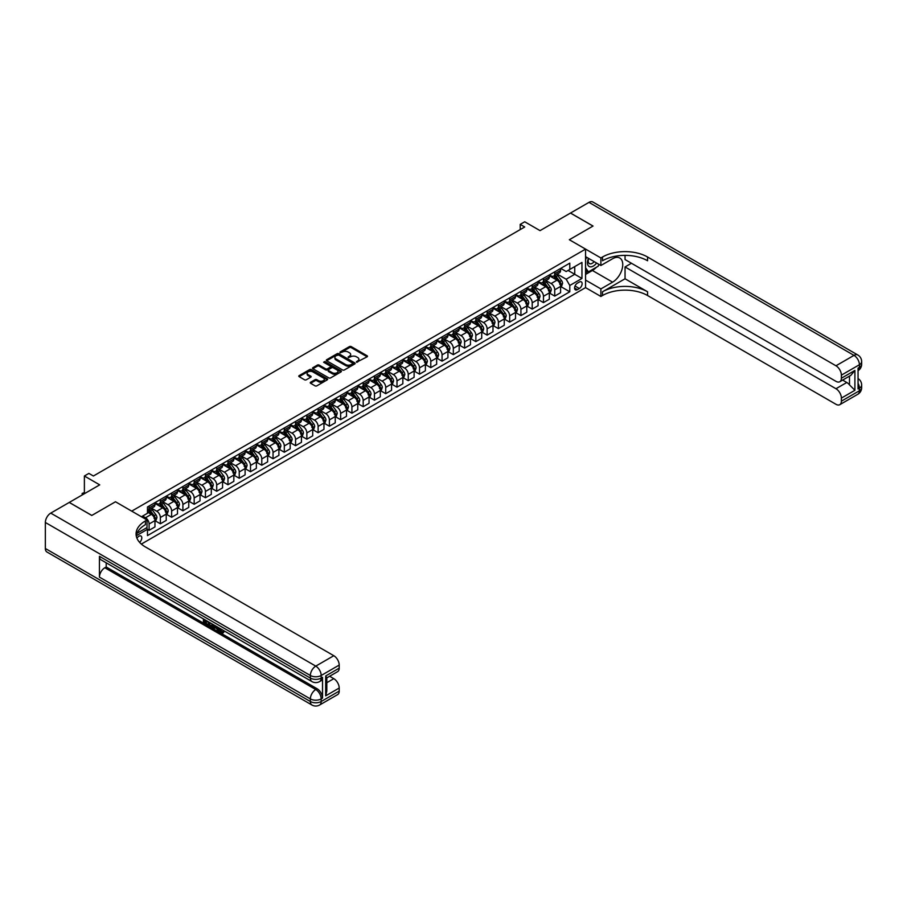 <?xml version="1.0" encoding="UTF-8"?>
<svg xmlns="http://www.w3.org/2000/svg" width="907" height="907" viewBox="0 0 907 907"><rect width="100%" height="100%" fill="white"/><g stroke="black" fill="none" stroke-linecap="round" stroke-linejoin="round"><path stroke-width="1.36" d="M356.496 362.233L367.131 356.802A1.247 0.726 0 0 0 367.131 355.782L351.213 346.587A1.247 0.726 0 0 0 349.444 346.587L340.034 352.018L340.034 352.732L342.495 352.029A4.002 2.313 0 0 1 348.152 352.029L349.478 352.8A4.002 2.313 0 0 1 350.658 354.433A4.002 2.313 0 0 1 349.478 356.066L348.265 357.483L350.726 356.78A4.002 2.313 0 0 1 356.383 356.78L357.709 357.551A4.002 2.313 0 0 1 358.889 359.183A4.002 2.313 0 0 1 357.709 360.816L356.496 362.233L356.496 361.519M139.621 542.375A4.082 2.358 120 0 0 141.696 538.826A4.082 2.358 120 0 0 140.959 536.014A4.082 2.358 120 0 0 138.918 536.218A4.082 2.358 120 0 0 136.957 538.236M310.602 382.244A1.247 0.726 0 0 0 310.602 383.264L315.069 385.849A1.247 0.726 0 0 0 316.838 385.849L327.28 379.818A1.247 0.726 0 0 0 327.28 378.797L311.35 369.603A1.247 0.726 0 0 0 309.582 369.603L299.14 375.634A1.247 0.726 0 0 0 299.14 376.654L304.537 379.772A1.247 0.726 0 0 0 306.305 379.772L310.772 377.187A1.247 0.726 0 0 0 310.772 376.167L308.097 374.625A3.345 1.927 0 0 1 307.122 373.253A3.345 1.927 0 0 1 309.185 371.473A3.345 1.927 0 0 1 312.836 371.893L323.311 377.936A3.345 1.927 0 0 1 324.298 379.307A3.345 1.927 0 0 1 322.234 381.087A3.345 1.927 0 0 1 318.584 380.679L316.838 379.67A1.247 0.726 0 0 0 315.069 379.67L310.602 382.244L310.602 383.264L315.069 380.702L315.069 379.67M625.048 255.377L625.048 259.561L835.971 381.348A7.653 4.422 -120 0 0 839.803 381.722L850.857 375.339L854.904 370.419L854.904 390.293L841.379 398.105L841.379 401.166L859.405 390.758L859.405 388.162L858.056 388.944L858.056 368.129L859.405 367.346L859.405 364.739L841.379 375.147A7.653 4.422 -120 0 0 835.971 365.782L853.997 355.374L588.983 202.374L570.514 213.043L593.042 226.047L569.335 239.731L592.997 226.07L570.469 213.066L540.039 230.627L524.722 221.784L520.21 224.38L524.722 226.988L93.398 476.005L88.886 473.409L84.385 476.005L84.385 493.703M45.35 548.508L310.364 701.508A7.653 4.422 120 0 0 311.951 705.011L46.937 552A7.653 4.422 -60 0 1 45.35 548.508L45.35 522.477A7.653 4.422 -60 0 1 50.758 513.113L69.238 502.444L91.777 515.459L115.484 501.764L91.822 515.425L69.283 502.421L99.702 484.86L84.385 476.005M136.968 533.339L147.025 527.534L147.025 519.983L115.484 501.764L131.708 511.14L585.559 249.108L585.559 287.621L600.888 296.464L602.509 295.523A31.87 18.401 180 0 1 647.575 295.523L835.971 404.295A7.653 4.422 -120 0 0 839.803 404.669A7.653 4.422 -120 0 0 841.379 401.166M602.509 257.01A31.87 18.401 180 0 1 647.575 257.01L647.575 260.762A31.87 18.401 180 0 0 602.509 260.762L602.509 257.01L600.888 257.951L569.335 239.731L585.559 249.108M342.585 369.954A1.247 0.726 0 0 0 344.354 369.954L354.796 363.934A1.247 0.726 0 0 0 354.796 362.913L338.867 353.719A1.247 0.726 0 0 0 337.098 353.719L326.656 359.739A1.247 0.726 0 0 0 326.656 360.759L342.585 369.954M323.958 362.426L341.021 371.881L330.59 377.902A1.247 0.726 0 0 1 328.822 377.902L312.892 368.707L317.371 366.145L317.371 365.102L312.892 367.686A1.247 0.726 0 0 0 312.892 368.707L312.892 367.686M317.371 366.145A1.247 0.726 0 0 1 319.139 366.145L319.139 365.102A1.247 0.726 0 0 0 317.371 365.102M319.139 365.102L325.59 368.832A1.247 0.726 0 0 0 327.359 368.832L330.329 367.12A1.247 0.726 0 0 0 330.329 366.099L323.606 362.222L324.842 361.508L341.032 370.85A1.247 0.726 0 0 1 341.032 371.87L341.032 370.85M579.346 282.043L577.362 283.188A3.957 2.279 120 0 0 574.777 286.68A3.957 2.279 120 0 0 575.389 289.843A3.957 2.279 120 0 0 577.362 289.65L579.346 288.505A3.957 2.279 120 0 0 581.92 285.013A3.957 2.279 120 0 0 581.319 281.85A3.957 2.279 120 0 0 579.346 282.043M141.356 544.075L585.559 287.621M560.73 268.381L566.183 271.533L569.789 269.447L569.789 263.155L147.478 506.968L147.478 513.271L141.435 516.752M569.789 269.447L581.954 262.429L581.954 278.46L569.789 285.478L566.183 279.231L557.215 274.061M560.73 286.544L569.789 291.782L569.789 285.478M569.789 291.782L147.478 535.595L147.478 529.303L136.243 535.788A31.87 18.401 0 0 1 145.403 524.665L145.403 520.924A31.87 18.401 0 0 0 136.073 533.928A31.87 18.401 0 0 0 145.403 546.944L333.799 655.704A7.653 4.422 60 0 1 339.207 665.08L321.18 675.488L321.18 678.085L322.529 677.302A7.653 4.422 60 0 1 320.953 680.806L319.593 681.588A7.653 4.422 -120 0 0 321.18 678.085A7.653 4.41 0 0 1 310.364 678.085L310.364 675.488L45.35 522.477M520.21 224.38L520.21 229.584M568.077 270.445L574.743 274.288L574.743 266.59L581.954 262.429M566.183 279.231L574.743 274.288L581.954 278.46M147.478 529.348L149.099 530.289L149.099 523.997A5.102 2.948 -120 0 0 145.494 517.75L142.614 516.083M149.099 530.289L154.961 526.91L154.961 520.607A5.102 2.948 -120 0 0 151.356 514.36L147.478 512.126M155.097 520.743L160.369 523.781L160.369 517.489A5.102 2.948 -120 0 0 156.764 511.242L151.582 508.249M160.369 523.781L166.23 520.403L166.23 514.099A5.102 2.948 -120 0 0 162.625 507.863L154.961 503.43M166.366 514.235L171.638 517.273L171.638 510.981A5.102 2.948 -120 0 0 168.033 504.734L162.852 501.741M171.638 517.273L177.5 513.895L177.5 507.603A5.102 2.948 -120 0 0 173.895 501.356L166.23 496.934M177.636 507.727L182.908 510.777L182.908 504.473A5.102 2.948 -120 0 0 179.303 498.226L174.121 495.245M182.908 510.777L188.758 507.387L188.758 501.095A5.102 2.948 -120 0 0 185.153 494.848L177.5 490.426M188.894 501.22L194.177 504.269L194.177 497.966A5.102 2.948 -120 0 0 190.572 491.73L185.391 488.737M194.177 504.269L200.028 500.879L200.028 494.587A5.102 2.948 -120 0 0 196.422 488.34L188.758 483.919M200.164 494.723L205.435 497.762L205.435 491.469A5.102 2.948 -120 0 0 201.83 485.222L196.66 482.229M205.435 497.762L211.297 494.383L211.297 488.079A5.102 2.948 -120 0 0 207.692 481.832L200.028 477.411M211.433 488.215L216.705 491.254L216.705 484.962A5.102 2.948 -120 0 0 213.1 478.715L207.93 475.722M216.705 491.254L222.566 487.875L222.566 481.572A5.102 2.948 -120 0 0 218.961 475.336L211.297 470.903M222.703 481.708L227.974 484.746L227.974 478.454A5.102 2.948 -120 0 0 224.369 472.207L219.188 469.225M227.974 484.746L233.836 481.368L233.836 475.075A5.102 2.948 -120 0 0 230.231 468.828L222.566 464.407M233.972 475.2L239.244 478.25L239.244 471.946A5.102 2.948 -120 0 0 235.639 465.699L230.457 462.717M239.244 478.25L245.105 474.86L245.105 468.568A5.102 2.948 -120 0 0 241.5 462.321L233.836 457.899M245.241 468.692L250.513 471.742L250.513 465.438A5.102 2.948 -120 0 0 246.908 459.203L241.727 456.21M250.513 471.742L256.364 468.363L256.364 462.06A5.102 2.948 -120 0 0 252.758 455.813L245.105 451.391M256.5 462.196L261.783 465.234L261.783 458.942A5.102 2.948 -120 0 0 258.178 452.695L252.996 449.702M261.783 465.234L267.633 461.856L267.633 455.552A5.102 2.948 -120 0 0 264.028 449.305L256.364 444.883M267.769 455.688L273.041 458.727L273.041 452.434A5.102 2.948 -120 0 0 269.436 446.187L264.266 443.194M273.041 458.727L278.903 455.348L278.903 449.056A5.102 2.948 -120 0 0 275.297 442.809L267.633 438.387M279.039 449.18L284.31 452.23L284.31 445.927A5.102 2.948 -120 0 0 280.705 439.68L275.535 436.698M284.31 452.23L290.172 448.84L290.172 442.548A5.102 2.948 -120 0 0 286.567 436.301L278.903 431.879M290.308 442.673L295.58 445.722L295.58 439.419A5.102 2.948 -120 0 0 291.975 433.183L286.793 430.19M295.58 445.722L301.441 442.333L301.441 436.04A5.102 2.948 -120 0 0 297.836 429.793L290.172 425.372M301.577 436.165L306.849 439.215L306.849 432.922A5.102 2.948 -120 0 0 303.244 426.675L298.063 423.682M306.849 439.215L312.711 435.836L312.711 429.533A5.102 2.948 -120 0 0 309.106 423.286L301.441 418.864M312.847 429.669L318.119 432.707L318.119 426.415A5.102 2.948 -120 0 0 314.514 420.168L309.332 417.175M318.119 432.707L323.969 429.328L323.969 423.025A5.102 2.948 -120 0 0 320.364 416.789L312.711 412.356M324.105 423.161L329.388 426.199L329.388 419.907A5.102 2.948 -120 0 0 325.783 413.66L320.602 410.678M329.388 426.199L335.239 422.821L335.239 416.528A5.102 2.948 -120 0 0 331.633 410.281L323.969 405.86M335.375 416.653L340.647 419.703L340.647 413.399A5.102 2.948 -120 0 0 337.041 407.152L331.871 404.171M340.647 419.703L346.508 416.313L346.508 410.021A5.102 2.948 -120 0 0 342.903 403.774L335.239 399.352M346.644 410.145L351.916 413.195L351.916 406.892A5.102 2.948 -120 0 0 348.311 400.656L343.141 397.663M351.916 413.195L357.777 409.805L357.777 403.513A5.102 2.948 -120 0 0 354.172 397.266L346.508 392.844M357.914 403.649L363.185 406.687L363.185 400.395A5.102 2.948 -120 0 0 359.58 394.148L354.399 391.155M363.185 406.687L369.047 403.309L369.047 397.005A5.102 2.948 -120 0 0 365.442 390.758L357.777 386.337M369.183 397.141L374.455 400.18L374.455 393.887A5.102 2.948 -120 0 0 370.85 387.64L365.668 384.647M374.455 400.18L380.316 396.801L380.316 390.498A5.102 2.948 -120 0 0 376.711 384.262L369.047 379.829M380.452 390.634L385.724 393.683L385.724 387.38A5.102 2.948 -120 0 0 382.119 381.133L376.938 378.151M385.724 393.683L391.575 390.293L391.575 384.001A5.102 2.948 -120 0 0 387.969 377.754L380.316 373.333M391.711 384.126L396.994 387.176L396.994 380.872A5.102 2.948 -120 0 0 393.377 374.625L388.207 371.643M396.994 387.176L402.844 383.786L402.844 377.493A5.102 2.948 -120 0 0 399.239 371.246L391.575 366.825M402.98 377.618L408.252 380.668L408.252 374.376A5.102 2.948 -120 0 0 404.647 368.129L399.477 365.136M408.252 380.668L414.114 377.289L414.114 370.986A5.102 2.948 -120 0 0 410.508 364.739L402.844 360.317M414.25 371.122L419.522 374.16L419.522 367.868A5.102 2.948 -120 0 0 415.916 361.621L410.746 358.628M419.522 374.16L425.383 370.782L425.383 364.478A5.102 2.948 -120 0 0 421.778 358.242L414.114 353.809M425.519 364.614L430.791 367.652L430.791 361.36A5.102 2.948 -120 0 0 427.186 355.113L422.004 352.12M430.791 367.652L436.652 364.274L436.652 357.982A5.102 2.948 -120 0 0 433.047 351.735L425.383 347.313M436.789 358.106L442.06 361.156L442.06 354.852A5.102 2.948 -120 0 0 438.455 348.605L433.274 345.624M442.06 361.156L447.922 357.766L447.922 351.474A5.102 2.948 -120 0 0 444.317 345.227L436.652 340.805M448.058 351.599L453.33 354.648L453.33 348.345A5.102 2.948 -120 0 0 449.725 342.109L444.543 339.116M453.33 354.648L459.18 351.258L459.18 344.966A5.102 2.948 -120 0 0 455.575 338.719L447.922 334.298M459.316 345.091L464.599 348.141L464.599 341.848A5.102 2.948 -120 0 0 460.983 335.601L455.813 332.608M464.599 348.141L470.45 344.762L470.45 338.458A5.102 2.948 -120 0 0 466.844 332.211L459.18 327.79M470.586 338.594L475.858 341.633L475.858 335.341A5.102 2.948 -120 0 0 472.252 329.094L467.082 326.101M475.858 341.633L481.719 338.254L481.719 331.951A5.102 2.948 -120 0 0 478.114 325.715L470.45 321.282M481.855 332.087L487.127 335.125L487.127 328.833A5.102 2.948 -120 0 0 483.522 322.586L478.352 319.604M487.127 335.125L492.989 331.747L492.989 325.454A5.102 2.948 -120 0 0 489.383 319.207L481.719 314.786M493.125 325.579L498.397 328.629L498.397 322.325A5.102 2.948 -120 0 0 494.791 316.078L489.61 313.096M498.397 328.629L504.258 325.239L504.258 318.947A5.102 2.948 -120 0 0 500.653 312.7L492.989 308.278M504.394 319.071L509.666 322.121L509.666 315.817A5.102 2.948 -120 0 0 506.061 309.582L500.879 306.589M509.666 322.121L515.527 318.742L515.527 312.439A5.102 2.948 -120 0 0 511.922 306.192L504.258 301.77M515.664 312.575L520.935 315.613L520.935 309.321A5.102 2.948 -120 0 0 517.33 303.074L512.149 300.081M520.935 315.613L526.786 312.235L526.786 305.931A5.102 2.948 -120 0 0 523.18 299.684L515.527 295.263M526.922 306.067L532.205 309.106L532.205 302.813A5.102 2.948 -120 0 0 528.588 296.566L523.418 293.573M532.205 309.106L538.055 305.727L538.055 299.435A5.102 2.948 -120 0 0 534.45 293.188L526.786 288.766M538.191 299.559L543.463 302.609L543.463 296.306A5.102 2.948 -120 0 0 539.858 290.059L534.688 287.077M543.463 302.609L549.325 299.219L549.325 292.927A5.102 2.948 -120 0 0 545.719 286.68L538.055 282.258M549.461 293.052L554.733 296.101L554.733 289.798A5.102 2.948 -120 0 0 551.127 283.551L545.957 280.569M554.733 296.101L560.594 292.712L560.594 286.419A5.102 2.948 -120 0 0 556.989 280.172L549.325 275.751M549.461 274.889L551.127 275.853A5.102 2.948 -120 0 0 553.678 276.102A5.102 2.948 -120 0 0 554.733 273.767L554.733 271.851M538.191 281.397L539.858 282.36A5.102 2.948 -120 0 0 542.409 282.61A5.102 2.948 -120 0 0 543.463 280.274L543.463 278.347M526.922 287.904L528.588 288.868A5.102 2.948 -120 0 0 531.139 289.118A5.102 2.948 -120 0 0 532.205 286.782L532.205 284.855M515.664 294.412L517.33 295.365A5.102 2.948 -120 0 0 519.881 295.625A5.102 2.948 -120 0 0 520.935 293.29L520.935 291.362M504.394 300.909L506.061 301.872A5.102 2.948 -120 0 0 508.612 302.133A5.102 2.948 -120 0 0 509.666 299.798L509.666 297.87M493.125 307.416L494.791 308.38A5.102 2.948 -120 0 0 497.342 308.629A5.102 2.948 -120 0 0 498.397 306.294L498.397 304.378M481.855 313.924L483.522 314.888A5.102 2.948 -120 0 0 486.073 315.137A5.102 2.948 -120 0 0 487.127 312.802L487.127 310.874M470.586 320.432L472.252 321.395A5.102 2.948 -120 0 0 474.803 321.645A5.102 2.948 -120 0 0 475.858 319.309L475.858 317.382M459.316 326.928L460.983 327.892A5.102 2.948 -120 0 0 463.534 328.153A5.102 2.948 -120 0 0 464.599 325.817L464.599 323.89M448.058 333.436L449.725 334.4A5.102 2.948 -120 0 0 452.276 334.649A5.102 2.948 -120 0 0 453.33 332.325L453.33 330.397M436.789 339.944L438.455 340.907A5.102 2.948 -120 0 0 441.006 341.157A5.102 2.948 -120 0 0 442.06 338.821L442.06 336.894M425.519 346.451L427.186 347.415A5.102 2.948 -120 0 0 429.737 347.664A5.102 2.948 -120 0 0 430.791 345.329L430.791 343.402M414.25 352.959L415.916 353.923A5.102 2.948 -120 0 0 418.467 354.172A5.102 2.948 -120 0 0 419.522 351.837L419.522 349.909M402.98 359.455L404.647 360.419A5.102 2.948 -120 0 0 407.198 360.68A5.102 2.948 -120 0 0 408.252 358.344L408.252 356.417M391.711 365.963L393.377 366.927A5.102 2.948 -120 0 0 395.928 367.176A5.102 2.948 -120 0 0 396.994 364.841L396.994 362.925M380.452 372.471L382.119 373.435A5.102 2.948 -120 0 0 384.67 373.684A5.102 2.948 -120 0 0 385.724 371.348L385.724 369.421M369.183 378.979L370.85 379.942A5.102 2.948 -120 0 0 373.401 380.192A5.102 2.948 -120 0 0 374.455 377.856L374.455 375.929M357.914 385.486L359.58 386.439A5.102 2.948 -120 0 0 362.131 386.699A5.102 2.948 -120 0 0 363.185 384.364L363.185 382.437M346.644 391.983L348.311 392.946A5.102 2.948 -120 0 0 350.862 393.196A5.102 2.948 -120 0 0 351.916 390.872L351.916 388.944M335.375 398.49L337.041 399.454A5.102 2.948 -120 0 0 339.592 399.704A5.102 2.948 -120 0 0 340.647 397.368L340.647 395.452M324.105 404.998L325.783 405.962A5.102 2.948 -120 0 0 328.323 406.211A5.102 2.948 -120 0 0 329.388 403.876L329.388 401.948M312.847 411.506L314.514 412.47A5.102 2.948 -120 0 0 317.065 412.719A5.102 2.948 -120 0 0 318.119 410.383L318.119 408.456M301.577 418.002L303.244 418.966A5.102 2.948 -120 0 0 305.795 419.227A5.102 2.948 -120 0 0 306.849 416.891L306.849 414.964M290.308 424.51L291.975 425.474A5.102 2.948 -120 0 0 294.526 425.723A5.102 2.948 -120 0 0 295.58 423.399L295.58 421.472M279.039 431.018L280.705 431.981A5.102 2.948 -120 0 0 283.256 432.231A5.102 2.948 -120 0 0 284.31 429.895L284.31 427.968M267.769 437.525L269.436 438.489A5.102 2.948 -120 0 0 271.987 438.739A5.102 2.948 -120 0 0 273.041 436.403L273.041 434.476M256.5 444.033L258.178 444.986A5.102 2.948 -120 0 0 260.717 445.246A5.102 2.948 -120 0 0 261.783 442.911L261.783 440.983M245.241 450.53L246.908 451.493A5.102 2.948 -120 0 0 249.459 451.754A5.102 2.948 -120 0 0 250.513 449.418L250.513 447.491M233.972 457.037L235.639 458.001A5.102 2.948 -120 0 0 238.19 458.25A5.102 2.948 -120 0 0 239.244 455.915L239.244 453.999M222.703 463.545L224.369 464.509A5.102 2.948 -120 0 0 226.92 464.758A5.102 2.948 -120 0 0 227.974 462.423L227.974 460.495M211.433 470.053L213.1 471.016A5.102 2.948 -120 0 0 215.651 471.266A5.102 2.948 -120 0 0 216.705 468.93L216.705 467.003M200.164 476.549L201.83 477.513A5.102 2.948 -120 0 0 204.381 477.774A5.102 2.948 -120 0 0 205.435 475.438L205.435 473.511M188.894 483.057L190.572 484.021A5.102 2.948 -120 0 0 193.112 484.27A5.102 2.948 -120 0 0 194.177 481.946L194.177 480.018M177.636 489.565L179.303 490.528A5.102 2.948 -120 0 0 181.854 490.778A5.102 2.948 -120 0 0 182.908 488.442L182.908 486.526M166.366 496.072L168.033 497.036A5.102 2.948 -120 0 0 170.584 497.285A5.102 2.948 -120 0 0 171.638 494.95L171.638 493.023M155.097 502.58L156.764 503.544A5.102 2.948 -120 0 0 159.315 503.793A5.102 2.948 -120 0 0 160.369 501.458L160.369 499.53M553.678 276.102L559.54 272.724A5.102 2.948 -120 0 0 560.594 270.388L560.594 268.461M542.409 282.61L548.27 279.231A5.102 2.948 -120 0 0 549.325 276.896L549.325 274.968M531.139 289.118L537.001 285.739A5.102 2.948 -120 0 0 538.055 283.403L538.055 281.476M519.881 295.625L525.731 292.235A5.102 2.948 -120 0 0 526.786 289.9L526.786 287.984M508.612 302.133L514.462 298.743A5.102 2.948 -120 0 0 515.527 296.408L515.527 294.48M497.342 308.629L503.204 305.251A5.102 2.948 -120 0 0 504.258 302.915L504.258 300.988M486.073 315.137L491.934 311.759A5.102 2.948 -120 0 0 492.989 309.423L492.989 307.496M474.803 321.645L480.665 318.255A5.102 2.948 -120 0 0 481.719 315.931L481.719 314.003M463.534 328.153L469.395 324.763A5.102 2.948 -120 0 0 470.45 322.427L470.45 320.511M452.276 334.649L458.126 331.27A5.102 2.948 -120 0 0 459.18 328.935L459.18 327.008M441.006 341.157L446.856 337.778A5.102 2.948 -120 0 0 447.922 335.443L447.922 333.515M429.737 347.664L435.598 344.286A5.102 2.948 -120 0 0 436.652 341.95L436.652 340.023M418.467 354.172L424.329 350.782A5.102 2.948 -120 0 0 425.383 348.458L425.383 346.531M407.198 360.68L413.059 357.29A5.102 2.948 -120 0 0 414.114 354.954L414.114 353.027M395.928 367.176L401.79 363.798A5.102 2.948 -120 0 0 402.844 361.462L402.844 359.535M384.67 373.684L390.52 370.305A5.102 2.948 -120 0 0 391.575 367.97L391.575 366.043M373.401 380.192L379.262 376.813A5.102 2.948 -120 0 0 380.316 374.478L380.316 372.55M362.131 386.699L367.993 383.31A5.102 2.948 -120 0 0 369.047 380.974L369.047 379.058M350.862 393.196L356.723 389.817A5.102 2.948 -120 0 0 357.777 387.482L357.777 385.554M339.592 399.704L345.454 396.325A5.102 2.948 -120 0 0 346.508 393.989L346.508 392.062M328.323 406.211L334.184 402.833A5.102 2.948 -120 0 0 335.239 400.497L335.239 398.57M317.065 412.719L322.915 409.329A5.102 2.948 -120 0 0 323.969 407.005L323.969 405.078M305.795 419.227L311.657 415.837A5.102 2.948 -120 0 0 312.711 413.501L312.711 411.585M294.526 425.723L300.387 422.345A5.102 2.948 -120 0 0 301.441 420.009L301.441 418.082M283.256 432.231L289.118 428.852A5.102 2.948 -120 0 0 290.172 426.517L290.172 424.589M271.987 438.739L277.848 435.36A5.102 2.948 -120 0 0 278.903 433.024L278.903 431.097M260.717 445.246L266.579 441.856A5.102 2.948 -120 0 0 267.633 439.532L267.633 437.605M249.459 451.754L255.309 448.364A5.102 2.948 -120 0 0 256.364 446.029L256.364 444.101M238.19 458.25L244.051 454.872A5.102 2.948 -120 0 0 245.105 452.536L245.105 450.609M226.92 464.758L232.782 461.38A5.102 2.948 -120 0 0 233.836 459.044L233.836 457.117M215.651 471.266L221.512 467.887A5.102 2.948 -120 0 0 222.566 465.552L222.566 463.624M204.381 477.774L210.243 474.384A5.102 2.948 -120 0 0 211.297 472.048L211.297 470.132M193.112 484.27L198.973 480.891A5.102 2.948 -120 0 0 200.028 478.556L200.028 476.628M181.854 490.778L187.704 487.399A5.102 2.948 -120 0 0 188.758 485.064L188.758 483.136M170.584 497.285L176.446 493.907A5.102 2.948 -120 0 0 177.5 491.571L177.5 489.644M159.315 503.793L165.176 500.403A5.102 2.948 -120 0 0 166.23 498.079L166.23 496.152M147.478 510.505A5.102 2.948 -120 0 0 148.045 510.301L153.907 506.911A5.102 2.948 -120 0 0 154.961 504.575L154.961 502.648M148.045 510.301A5.102 2.948 -120 0 0 149.099 507.965L149.099 506.038M146.605 527.772L147.478 529.303M356.848 362.358L357.709 361.859A4.002 2.313 0 0 0 358.889 360.226L358.889 359.183M350.658 354.433L350.658 355.476A4.002 2.313 0 0 1 349.478 357.109L348.617 357.607M367.131 355.782L367.131 356.802L351.213 347.63A1.247 0.726 0 0 0 349.444 347.63L340.386 352.857M354.773 363.945L338.867 354.75A1.247 0.726 0 0 0 337.098 354.75L326.667 360.771M352.585 363.775L352.585 363.061L338.606 354.988L336.078 355.737A4.002 2.313 0 0 0 334.91 357.369A4.002 2.313 0 0 0 336.078 359.002L345.635 364.523A4.002 2.313 0 0 0 351.292 364.523L352.585 363.775L352.585 364.818L352.585 364.104M334.91 357.369L334.91 358.412A4.002 2.313 0 0 0 336.078 360.045L336.078 359.002M352.585 364.818L351.292 365.555A4.002 2.313 0 0 1 345.635 365.555L336.078 360.045M319.139 366.145L325.59 369.875A1.247 0.726 0 0 0 327.359 369.875L330.329 368.163A1.247 0.726 0 0 0 330.692 367.652L330.692 366.609M332.302 372.709A3.345 1.927 0 0 0 335.941 373.128A3.345 1.927 0 0 0 338.016 371.337A3.345 1.927 0 0 0 337.03 369.977L333.334 367.834A1.247 0.726 0 0 0 331.565 367.834L328.606 369.546A1.247 0.726 0 0 0 328.606 370.578L332.302 372.709L332.302 373.741A3.345 1.927 0 0 0 335.941 374.16A3.345 1.927 0 0 0 338.016 372.38L338.016 371.337M328.232 370.056L328.232 371.099A1.247 0.726 0 0 0 328.606 371.609L328.606 370.578M332.302 373.741L328.606 371.609M324.298 379.307L324.298 380.35A3.345 1.927 0 0 1 322.234 382.13A3.345 1.927 0 0 1 318.584 381.711L316.838 380.702A1.247 0.726 0 0 0 315.069 380.702M307.122 373.253L307.122 374.296A3.345 1.927 0 0 0 308.097 375.657L308.097 374.625M310.772 376.167L310.772 377.187L308.097 375.657M327.28 378.797L327.28 379.818L311.35 370.646A1.247 0.726 0 0 0 309.582 370.646L299.151 376.666M560.594 286.623L561.671 286L562.578 283.403A3.379 1.95 -120 0 0 561.501 280.524L557.816 275.603A9.75 5.635 -120 0 0 556.751 274.333M553.089 277.927A9.75 5.635 -120 0 0 551.093 275.83M559.676 284.163L560.753 283.54A3.379 1.95 -120 0 0 559.789 281.51L556.104 276.601A9.75 5.635 -120 0 0 555.039 275.32M554.132 275.841A8.095 4.671 60 0 1 555.458 277.361L558.576 281.521M553.962 275.943A9.75 5.635 60 0 1 555.016 277.225L557.465 280.49M549.325 293.131L550.413 292.507L551.309 289.9A3.379 1.95 -120 0 0 550.232 287.031L546.547 282.111A9.75 5.635 -120 0 0 545.481 280.841M541.819 284.424A9.75 5.635 -120 0 0 539.824 282.338M548.406 290.671L549.483 290.047A3.379 1.95 -120 0 0 548.52 288.018L544.835 283.097A9.75 5.635 -120 0 0 543.769 281.828M542.862 282.349A8.095 4.671 60 0 1 544.189 283.857L547.306 288.018M542.692 282.451A9.75 5.635 60 0 1 543.758 283.721L546.207 286.997M538.055 299.639L539.143 299.015L540.039 296.408A3.379 1.95 -120 0 0 538.962 293.539L535.277 288.619A9.75 5.635 -120 0 0 534.212 287.338M530.55 290.932A9.75 5.635 -120 0 0 528.554 288.845M537.137 297.179L538.214 296.555A3.379 1.95 -120 0 0 537.25 294.526L533.565 289.605A9.75 5.635 -120 0 0 532.5 288.335M531.593 288.857A8.095 4.671 60 0 1 532.919 290.365L536.037 294.526M531.423 288.959A9.75 5.635 60 0 1 532.488 290.229L534.937 293.494M526.786 306.147L527.874 305.523L528.77 302.915A3.379 1.95 -120 0 0 527.693 300.036L524.008 295.126A9.75 5.635 -120 0 0 522.954 293.845M519.28 297.439A9.75 5.635 -120 0 0 517.285 295.353M525.867 303.686L526.944 303.063A3.379 1.95 -120 0 0 525.981 301.033L522.296 296.113A9.75 5.635 -120 0 0 521.23 294.832M520.323 295.365A8.095 4.671 60 0 1 521.661 296.872L524.779 301.033M520.153 295.467A9.75 5.635 60 0 1 521.219 296.736L523.668 300.002M515.527 312.643L516.605 312.019L517.512 309.423A3.379 1.95 -120 0 0 516.423 306.543L512.75 301.623A9.75 5.635 -120 0 0 511.684 300.353M508.022 303.947A9.75 5.635 -120 0 0 506.027 301.85M514.598 310.194L515.686 309.57A3.379 1.95 -120 0 0 514.711 307.53L511.038 302.621A9.75 5.635 -120 0 0 509.972 301.339M509.065 301.861A8.095 4.671 60 0 1 510.392 303.38L513.509 307.541M508.884 301.963A9.75 5.635 60 0 1 509.949 303.244L512.398 306.509M588.462 258.325A8.288 4.784 120 0 0 589.028 266.397A8.288 4.784 120 0 0 596.239 263.472A8.288 4.784 120 0 0 596.591 263.019M585.559 259.821L586.568 257.225M598.903 264.356L598.178 266.227L588.45 271.851L585.559 267.735M585.559 270.184L588.45 271.851M588.734 258.484A5.669 3.277 120 0 0 589.414 263.597A5.669 3.277 120 0 0 594.187 261.624M585.559 280.07L600.888 288.914L612.599 282.156A14.342 8.276 120 0 0 621.975 269.515A14.342 8.276 120 0 0 619.776 258.019A14.342 8.276 120 0 0 612.599 258.733L600.888 265.502L600.888 257.951M600.888 288.914L600.888 296.464M625.048 278.766L602.509 291.782A31.87 18.401 180 0 1 647.575 291.782L625.048 278.766L625.048 266.953L631.442 263.257M841.379 398.105A7.653 4.422 -120 0 0 835.971 388.729L846.787 382.493A7.653 4.422 60 0 1 849.496 384.885L849.496 376.122M625.048 266.953L835.971 388.729M588.983 202.374A7.653 4.422 -60 0 1 592.815 201.989L857.829 355A7.653 4.422 120 0 0 853.997 355.374A7.653 4.422 60 0 1 859.405 364.739A7.653 4.41 180 0 0 861.65 361.621A7.653 7.653 0 0 0 857.829 355M585.559 256.647L600.888 265.502M839.803 381.722A7.653 4.422 -120 0 0 841.379 378.219L854.904 370.419M841.379 375.147L841.379 378.219M647.575 257.01L835.971 365.782M842.626 380.09L846.787 382.493M854.904 390.293L849.496 384.885M596.387 267.259A14.342 8.276 -60 0 1 592.418 270.49L585.559 274.447M585.559 272.78L587.815 271.476M219.369 628.143L222.317 632.202M219.29 628.891L220.968 632.394L223.201 631.283L223.972 631.93L222.612 633.358L221.036 633.154L218.587 627.689M214.959 627.644L213.882 628.948L213.077 628.472L214.437 625.297M217.873 627.281L218.95 631.034L218.236 631.453L216.807 628.71L214.505 627.383L213.882 628.948M204.903 620.876L204.903 622.202L208.088 624.764L207.363 625.184L203.417 622.905L203.417 618.925M207.737 621.431L207.023 622.1L204.177 620.456L204.177 622.621L204.903 622.202M99.43 556.308L310.364 678.085A7.653 4.422 120 0 0 311.951 681.588L101.017 559.812A7.653 4.422 -60 0 1 99.43 556.308L99.43 577.124A7.653 4.422 -60 0 1 104.838 567.759L106.198 566.977L317.121 688.753A7.653 4.422 60 0 1 322.529 698.129L322.529 677.302M106.198 566.977L106.198 562.805M213.564 624.787L212.102 627.247L208.406 625.785L208.406 621.817M147.025 519.983L145.403 520.924M325.692 675.953L326.803 677.642L326.803 691.021L325.692 695.839L325.692 675.953L339.207 668.153L339.207 665.08M339.207 668.153A7.653 4.422 60 0 1 337.619 671.645L326.803 677.892M329.638 676.259L333.799 678.663A7.653 4.422 60 0 1 339.207 688.028L325.692 695.839M322.529 698.129L321.18 698.9L321.18 701.508L339.207 691.1L339.207 688.028M339.207 691.1A7.653 4.422 60 0 1 337.619 694.603L319.593 705.011A7.653 4.422 -120 0 0 321.18 701.508A7.653 4.41 0 0 1 310.364 701.508L310.364 698.9L99.43 577.124M204.177 622.621L207.363 624.458L208.088 624.039M207.363 624.458L207.363 625.184M204.177 619.368L207.34 621.193M207.023 621.374L207.023 622.1M212.794 624.345L212.102 627.247M209.166 622.247L209.166 625.501L211.558 626.442L212.023 623.903M212.85 625.184L213.553 624.776M209.891 622.667L209.891 625.082L212.283 626.023M209.166 625.501L209.891 625.082M210.288 626.147L211.002 625.728M216.864 626.692L218.236 631.453M215.152 625.705L214.732 626.794L216.58 627.859L216.149 626.284M215.605 625.966L216.308 626.873M214.732 626.794L215.447 626.374M223.972 631.93L221.682 631.975M223.247 632.349L222.612 633.358M504.258 319.151L505.335 318.527L506.242 315.931A3.379 1.95 -120 0 0 505.165 313.051L501.48 308.131A9.75 5.635 -120 0 0 500.415 306.861M496.753 310.443A9.75 5.635 -120 0 0 494.757 308.357M503.328 316.69L504.417 316.067A3.379 1.95 -120 0 0 503.453 314.037L499.768 309.117A9.75 5.635 -120 0 0 498.703 307.847M497.796 308.369A8.095 4.671 60 0 1 499.122 309.888L502.24 314.037M497.614 308.471A9.75 5.635 60 0 1 498.68 309.752L501.129 313.017M492.989 325.658L494.066 325.035L494.973 322.427A3.379 1.95 -120 0 0 493.896 319.559L490.211 314.638A9.75 5.635 -120 0 0 489.145 313.368M485.483 316.951A9.75 5.635 -120 0 0 483.488 314.865M492.07 323.198L493.147 322.575A3.379 1.95 -120 0 0 492.184 320.545L488.499 315.625A9.75 5.635 -120 0 0 487.433 314.355M486.526 314.876A8.095 4.671 60 0 1 487.853 316.384L490.97 320.545M486.356 314.978A9.75 5.635 60 0 1 487.41 316.248L489.859 319.525M481.719 332.166L482.807 331.543L483.703 328.935A3.379 1.95 -120 0 0 482.626 326.055L478.941 321.146A9.75 5.635 -120 0 0 477.876 319.865M474.214 323.459A9.75 5.635 -120 0 0 472.218 321.373M480.801 329.706L481.878 329.082A3.379 1.95 -120 0 0 480.914 327.053L477.229 322.132A9.75 5.635 -120 0 0 476.164 320.863M475.257 321.384A8.095 4.671 60 0 1 476.583 322.892L479.701 327.053M475.087 321.486A9.75 5.635 60 0 1 476.152 322.756L478.601 326.021M470.45 338.674L471.538 338.039L472.434 335.443A3.379 1.95 -120 0 0 471.357 332.563L467.672 327.654A9.75 5.635 -120 0 0 466.606 326.373M462.944 329.967A9.75 5.635 -120 0 0 460.949 327.869M469.531 336.214L470.608 335.59A3.379 1.95 -120 0 0 469.645 333.549L465.96 328.64A9.75 5.635 -120 0 0 464.894 327.359M463.987 327.892A8.095 4.671 60 0 1 465.314 329.4L468.431 333.561M463.817 327.983A9.75 5.635 60 0 1 464.883 329.264L467.332 332.529M459.18 345.17L460.268 344.547L461.164 341.95A3.379 1.95 -120 0 0 460.087 339.071L456.402 334.15A9.75 5.635 -120 0 0 455.348 332.88M451.675 336.474A9.75 5.635 -120 0 0 449.679 334.377M458.262 342.721L459.339 342.086A3.379 1.95 -120 0 0 458.375 340.057L454.69 335.148A9.75 5.635 -120 0 0 453.625 333.867M452.718 334.388A8.095 4.671 60 0 1 454.056 335.907L457.173 340.068M452.548 334.49A9.75 5.635 60 0 1 453.613 335.771L456.062 339.037M447.922 351.678L448.999 351.054L449.906 348.458A3.379 1.95 -120 0 0 448.818 345.578L445.144 340.658A9.75 5.635 -120 0 0 444.079 339.388M440.417 342.971A9.75 5.635 -120 0 0 438.421 340.885M446.992 349.218L448.081 348.594A3.379 1.95 -120 0 0 447.106 346.565L443.432 341.644A9.75 5.635 -120 0 0 442.367 340.374M441.46 340.896A8.095 4.671 60 0 1 442.786 342.404L445.904 346.565M441.278 340.998A9.75 5.635 60 0 1 442.344 342.268L444.793 345.544M436.652 358.186L437.73 357.562L438.637 354.954A3.379 1.95 -120 0 0 437.559 352.086L433.875 347.166A9.75 5.635 -120 0 0 432.809 345.896M429.147 349.478A9.75 5.635 -120 0 0 427.152 347.392M435.723 355.725L436.811 355.102A3.379 1.95 -120 0 0 435.848 353.072L432.163 348.152A9.75 5.635 -120 0 0 431.097 346.882M430.19 347.404A8.095 4.671 60 0 1 431.517 348.912L434.634 353.072M430.009 347.506A9.75 5.635 60 0 1 431.074 348.776L433.523 352.052M425.383 364.693L426.46 364.07L427.367 361.462A3.379 1.95 -120 0 0 426.29 358.582L422.605 353.673A9.75 5.635 -120 0 0 421.54 352.392M417.878 355.986A9.75 5.635 -120 0 0 415.882 353.9M424.465 362.233L425.542 361.61A3.379 1.95 -120 0 0 424.578 359.58L420.893 354.66A9.75 5.635 -120 0 0 419.828 353.39M418.921 353.911A8.095 4.671 60 0 1 420.247 355.419L423.365 359.58M418.751 354.013A9.75 5.635 60 0 1 419.805 355.283L422.254 358.548M414.114 371.201L415.202 370.566L416.098 367.97A3.379 1.95 -120 0 0 415.021 365.09L411.336 360.181A9.75 5.635 -120 0 0 410.27 358.9M406.608 362.494A9.75 5.635 -120 0 0 404.613 360.396M413.195 368.741L414.272 368.117A3.379 1.95 -120 0 0 413.309 366.077L409.624 361.167A9.75 5.635 -120 0 0 408.558 359.886M407.651 360.419A8.095 4.671 60 0 1 408.978 361.927L412.095 366.088M407.481 360.51A9.75 5.635 60 0 1 408.547 361.791L410.996 365.056M402.844 377.697L403.932 377.074L404.828 374.478A3.379 1.95 -120 0 0 403.751 371.598L400.066 366.677A9.75 5.635 -120 0 0 399.001 365.408M395.339 368.99A9.75 5.635 -120 0 0 393.343 366.904M401.926 375.237L403.003 374.614A3.379 1.95 -120 0 0 402.039 372.584L398.354 367.675A9.75 5.635 -120 0 0 397.289 366.394M396.382 366.916A8.095 4.671 60 0 1 397.708 368.435L400.826 372.596M396.212 367.018A9.75 5.635 60 0 1 397.277 368.299L399.726 371.564M391.575 384.205L392.663 383.582L393.559 380.974A3.379 1.95 -120 0 0 392.482 378.106L388.797 373.185A9.75 5.635 -120 0 0 387.743 371.915M384.069 375.498A9.75 5.635 -120 0 0 382.074 373.412M390.656 381.745L391.745 381.121A3.379 1.95 -120 0 0 390.77 379.092L387.085 374.172A9.75 5.635 -120 0 0 386.019 372.902M385.112 373.423A8.095 4.671 60 0 1 386.45 374.931L389.568 379.092M384.942 373.525A9.75 5.635 60 0 1 386.008 374.795L388.457 378.072M380.316 390.713L381.393 390.089L382.3 387.482A3.379 1.95 -120 0 0 381.212 384.613L377.539 379.693A9.75 5.635 -120 0 0 376.473 378.412M372.811 382.006A9.75 5.635 -120 0 0 370.816 379.92M379.387 388.253L380.475 387.629A3.379 1.95 -120 0 0 379.5 385.6L375.827 380.679A9.75 5.635 -120 0 0 374.761 379.409M373.854 379.931A8.095 4.671 60 0 1 375.181 381.439L378.298 385.6M373.673 380.033A9.75 5.635 60 0 1 374.738 381.303L377.187 384.568M369.047 397.221L370.124 396.597L371.031 393.989A3.379 1.95 -120 0 0 369.954 391.11L366.269 386.201A9.75 5.635 -120 0 0 365.204 384.919M361.542 388.513A9.75 5.635 -120 0 0 359.546 386.427M368.117 394.76L369.206 394.137A3.379 1.95 -120 0 0 368.242 392.107L364.557 387.187A9.75 5.635 -120 0 0 363.492 385.906M362.585 386.439A8.095 4.671 60 0 1 363.911 387.947L367.029 392.107M362.403 386.541A9.75 5.635 60 0 1 363.469 387.811L365.918 391.076M357.777 403.717L358.855 403.093L359.762 400.497A3.379 1.95 -120 0 0 358.684 397.617L355 392.697A9.75 5.635 -120 0 0 353.934 391.427M350.272 395.021A9.75 5.635 -120 0 0 348.277 392.924M356.859 401.268L357.936 400.645A3.379 1.95 -120 0 0 356.973 398.604L353.288 393.695A9.75 5.635 -120 0 0 352.222 392.414M351.315 392.935A8.095 4.671 60 0 1 352.642 394.454L355.759 398.615M351.145 393.037A9.75 5.635 60 0 1 352.199 394.318L354.648 397.583M346.508 410.225L347.596 409.601L348.492 407.005A3.379 1.95 -120 0 0 347.415 404.125L343.73 399.205A9.75 5.635 -120 0 0 342.665 397.935M339.003 401.518A9.75 5.635 -120 0 0 337.007 399.431M345.59 407.765L346.667 407.141A3.379 1.95 -120 0 0 345.703 405.112L342.018 400.191A9.75 5.635 -120 0 0 340.953 398.921M340.046 399.443A8.095 4.671 60 0 1 341.372 400.951L344.49 405.112M339.876 399.545A9.75 5.635 60 0 1 340.941 400.826L343.39 404.091M335.239 416.732L336.327 416.109L337.223 413.501A3.379 1.95 -120 0 0 336.146 410.633L332.461 405.712A9.75 5.635 -120 0 0 331.395 404.443M327.733 408.025A9.75 5.635 -120 0 0 325.738 405.939M334.32 414.272L335.397 413.649A3.379 1.95 -120 0 0 334.434 411.619L330.749 406.699A9.75 5.635 -120 0 0 329.683 405.429M328.776 405.951A8.095 4.671 60 0 1 330.103 407.458L333.22 411.619M328.606 406.053A9.75 5.635 60 0 1 329.672 407.322L332.121 410.599M323.969 423.24L325.057 422.617L325.953 420.009A3.379 1.95 -120 0 0 324.876 417.129L321.191 412.22A9.75 5.635 -120 0 0 320.137 410.939M316.464 414.533A9.75 5.635 -120 0 0 314.468 412.447M323.051 420.78L324.139 420.156A3.379 1.95 -120 0 0 323.164 418.127L319.479 413.207A9.75 5.635 -120 0 0 318.425 411.937M317.507 412.458A8.095 4.671 60 0 1 318.845 413.966L321.962 418.127M317.337 412.56A9.75 5.635 60 0 1 318.402 413.83L320.851 417.095M312.711 429.748L313.788 429.113L314.695 426.517A3.379 1.95 -120 0 0 313.607 423.637L309.933 418.728A9.75 5.635 -120 0 0 308.868 417.447M305.205 421.041A9.75 5.635 -120 0 0 303.21 418.943M311.781 427.288L312.87 426.664A3.379 1.95 -120 0 0 311.895 424.623L308.221 419.714A9.75 5.635 -120 0 0 307.156 418.433M306.249 418.966A8.095 4.671 60 0 1 307.575 420.474L310.693 424.635M306.067 419.057A9.75 5.635 60 0 1 307.133 420.338L309.582 423.603M301.441 436.244L302.519 435.621L303.426 433.024A3.379 1.95 -120 0 0 302.348 430.145L298.664 425.224A9.75 5.635 -120 0 0 297.598 423.954M293.936 427.548A9.75 5.635 -120 0 0 291.941 425.451M300.512 433.795L301.6 433.161A3.379 1.95 -120 0 0 300.636 431.131L296.952 426.222A9.75 5.635 -120 0 0 295.886 424.941M294.979 425.462A8.095 4.671 60 0 1 296.306 426.982L299.423 431.142M294.798 425.564A9.75 5.635 60 0 1 295.863 426.846L298.312 430.111M290.172 442.752L291.249 442.128L292.156 439.532A3.379 1.95 -120 0 0 291.079 436.652L287.394 431.732A9.75 5.635 -120 0 0 286.329 430.462M282.667 434.045A9.75 5.635 -120 0 0 280.671 431.959M289.254 440.292L290.331 439.668A3.379 1.95 -120 0 0 289.367 437.639L285.682 432.718A9.75 5.635 -120 0 0 284.617 431.449M283.71 431.97A8.095 4.671 60 0 1 285.036 433.478L288.154 437.639M283.54 432.072A9.75 5.635 60 0 1 284.594 433.342L287.043 436.618M278.903 449.26L279.991 448.636L280.887 446.029A3.379 1.95 -120 0 0 279.81 443.16L276.125 438.24A9.75 5.635 -120 0 0 275.059 436.97M271.397 440.553A9.75 5.635 -120 0 0 269.402 438.466M277.984 446.8L279.061 446.176A3.379 1.95 -120 0 0 278.098 444.147L274.413 439.226A9.75 5.635 -120 0 0 273.347 437.956M272.44 438.478A8.095 4.671 60 0 1 273.767 439.986L276.884 444.147M272.27 438.58A9.75 5.635 60 0 1 273.336 439.85L275.785 443.126M267.633 455.768L268.721 455.144L269.617 452.536A3.379 1.95 -120 0 0 268.54 449.657L264.855 444.747A9.75 5.635 -120 0 0 263.79 443.466M260.128 447.06A9.75 5.635 -120 0 0 258.132 444.974M266.715 453.307L267.792 452.684A3.379 1.95 -120 0 0 266.828 450.654L263.143 445.734A9.75 5.635 -120 0 0 262.078 444.464M261.171 444.986A8.095 4.671 60 0 1 262.508 446.493L265.615 450.654M261.001 445.088A9.75 5.635 60 0 1 262.066 446.357L264.515 449.623M256.364 462.264L257.452 461.64L258.348 459.044A3.379 1.95 -120 0 0 257.271 456.164L253.586 451.244A9.75 5.635 -120 0 0 252.531 449.974M248.858 453.568A9.75 5.635 -120 0 0 246.863 451.471M255.445 459.815L256.534 459.191A3.379 1.95 -120 0 0 255.559 457.151L251.874 452.242A9.75 5.635 -120 0 0 250.82 450.96M249.901 451.482A8.095 4.671 60 0 1 251.239 453.001L254.357 457.162M249.731 451.584A9.75 5.635 60 0 1 250.797 452.865L253.246 456.13M245.105 468.772L246.182 468.148L247.089 465.552A3.379 1.95 -120 0 0 246.001 462.672L242.328 457.752A9.75 5.635 -120 0 0 241.262 456.482M237.6 460.064A9.75 5.635 -120 0 0 235.605 457.978M244.176 466.311L245.264 465.688A3.379 1.95 -120 0 0 244.289 463.658L240.616 458.738A9.75 5.635 -120 0 0 239.55 457.468M238.643 457.99A8.095 4.671 60 0 1 239.97 459.509L243.087 463.67M238.462 458.092A9.75 5.635 60 0 1 239.527 459.373L241.976 462.638M233.836 475.279L234.913 474.656L235.82 472.048A3.379 1.95 -120 0 0 234.743 469.18L231.058 464.259A9.75 5.635 -120 0 0 229.993 462.989M226.331 466.572A9.75 5.635 -120 0 0 224.335 464.486M232.906 472.819L233.995 472.196A3.379 1.95 -120 0 0 233.031 470.166L229.346 465.246A9.75 5.635 -120 0 0 228.281 463.976M227.374 464.497A8.095 4.671 60 0 1 228.7 466.005L231.818 470.166M227.192 464.599A9.75 5.635 60 0 1 228.258 465.869L230.707 469.146M222.566 481.787L223.644 481.163L224.551 478.556A3.379 1.95 -120 0 0 223.473 475.676L219.789 470.767A9.75 5.635 -120 0 0 218.723 469.486M215.061 473.08A9.75 5.635 -120 0 0 213.066 470.994M221.648 479.327L222.725 478.703A3.379 1.95 -120 0 0 221.762 476.674L218.077 471.753A9.75 5.635 -120 0 0 217.011 470.484M216.104 471.005A8.095 4.671 60 0 1 217.431 472.513L220.548 476.674M215.934 471.107A9.75 5.635 60 0 1 216.988 472.377L219.437 475.642M211.297 488.295L212.385 487.671L213.281 485.064A3.379 1.95 -120 0 0 212.204 482.184L208.519 477.275A9.75 5.635 -120 0 0 207.454 475.994M203.792 479.588A9.75 5.635 -120 0 0 201.796 477.501M210.379 485.835L211.456 485.211A3.379 1.95 -120 0 0 210.492 483.17L206.807 478.261A9.75 5.635 -120 0 0 205.742 476.98M204.835 477.513A8.095 4.671 60 0 1 206.161 479.021L209.279 483.182M204.665 477.615A9.75 5.635 60 0 1 205.73 478.885L208.179 482.15M200.028 494.791L201.116 494.168L202.012 491.571A3.379 1.95 -120 0 0 200.935 488.692L197.25 483.771A9.75 5.635 -120 0 0 196.184 482.501M192.522 486.095A9.75 5.635 -120 0 0 190.527 483.998M199.109 492.342L200.186 491.707A3.379 1.95 -120 0 0 199.223 489.678L195.538 484.769A9.75 5.635 -120 0 0 194.472 483.488M193.565 484.009A8.095 4.671 60 0 1 194.903 485.528L198.009 489.689M193.395 484.111A9.75 5.635 60 0 1 194.461 485.392L196.91 488.658M188.758 501.299L189.846 500.675L190.742 498.079A3.379 1.95 -120 0 0 189.665 495.199L185.98 490.279A9.75 5.635 -120 0 0 184.926 489.009M181.253 492.592A9.75 5.635 -120 0 0 179.257 490.506M187.84 498.839L188.928 498.215A3.379 1.95 -120 0 0 187.953 496.186L184.268 491.265A9.75 5.635 -120 0 0 183.214 489.995M182.296 490.517A8.095 4.671 60 0 1 183.633 492.025L186.751 496.186M182.126 490.619A9.75 5.635 60 0 1 183.191 491.889L185.64 495.165M177.5 507.807L178.577 507.183L179.484 504.575A3.379 1.95 -120 0 0 178.396 501.707L174.722 496.787A9.75 5.635 -120 0 0 173.656 495.517M169.994 499.099A9.75 5.635 -120 0 0 167.999 497.013M176.57 505.346L177.659 504.723A3.379 1.95 -120 0 0 176.684 502.693L173.01 497.773A9.75 5.635 -120 0 0 171.945 496.503M171.038 497.025A8.095 4.671 60 0 1 172.364 498.533L175.482 502.693M170.856 497.127A9.75 5.635 60 0 1 171.922 498.397L174.371 501.673M166.23 514.314L167.307 513.691L168.214 511.083A3.379 1.95 -120 0 0 167.137 508.203L163.453 503.294A9.75 5.635 -120 0 0 162.387 502.013M158.725 505.607A9.75 5.635 -120 0 0 156.73 503.521M165.301 511.854L166.389 511.231A3.379 1.95 -120 0 0 165.425 509.201L161.741 504.281A9.75 5.635 -120 0 0 160.675 503.011M159.768 503.532A8.095 4.671 60 0 1 161.095 505.04L164.212 509.201M159.587 503.634A9.75 5.635 60 0 1 160.652 504.904L163.101 508.169M154.961 520.822L156.038 520.187L156.945 517.591A3.379 1.95 -120 0 0 155.868 514.711L152.183 509.802A9.75 5.635 -120 0 0 151.118 508.521M154.043 518.362L155.12 517.738A3.379 1.95 -120 0 0 154.156 515.698L150.471 510.788A9.75 5.635 -120 0 0 149.406 509.507M148.499 510.04A8.095 4.671 60 0 1 149.825 511.548L152.943 515.709M148.329 510.131A9.75 5.635 60 0 1 149.383 511.412L151.832 514.677M84.385 492.716L82.628 493.725L83.478 494.224M82.254 494.939L82.129 493.442L84.385 492.558M82.129 493.442L82.628 494.712M145.494 517.75L151.356 514.36M156.764 511.242L162.625 507.863M168.033 504.734L173.895 501.356M179.303 498.226L185.153 494.848M190.572 491.73L196.422 488.34M201.83 485.222L207.692 481.832M213.1 478.715L218.961 475.336M224.369 472.207L230.231 468.828M235.639 465.699L241.5 462.321M246.908 459.203L252.758 455.813M258.178 452.695L264.028 449.305M269.436 446.187L275.297 442.809M280.705 439.68L286.567 436.301M291.975 433.183L297.836 429.793M303.244 426.675L309.106 423.286M314.514 420.168L320.364 416.789M325.783 413.66L331.633 410.281M337.041 407.152L342.903 403.774M348.311 400.656L354.172 397.266M359.58 394.148L365.442 390.758M370.85 387.64L376.711 384.262M382.119 381.133L387.969 377.754M393.377 374.625L399.239 371.246M404.647 368.129L410.508 364.739M415.916 361.621L421.778 358.242M427.186 355.113L433.047 351.735M438.455 348.605L444.317 345.227M449.725 342.109L455.575 338.719M460.983 335.601L466.844 332.211M472.252 329.094L478.114 325.715M483.522 322.586L489.383 319.207M494.791 316.078L500.653 312.7M506.061 309.582L511.922 306.192M517.33 303.074L523.18 299.684M528.588 296.566L534.45 293.188M539.858 290.059L545.719 286.68M551.127 283.551L556.989 280.172M554.733 273.767L560.594 270.388M554.733 289.798L560.594 286.419M543.463 296.306L549.325 292.927M543.463 280.274L549.325 276.896M532.205 302.813L538.055 299.435M532.205 286.782L538.055 283.403M520.935 309.321L526.786 305.931M520.935 293.29L526.786 289.9M509.666 315.817L515.527 312.439M509.666 299.798L515.527 296.408M498.397 322.325L504.258 318.947M498.397 306.294L504.258 302.915M487.127 328.833L492.989 325.454M487.127 312.802L492.989 309.423M475.858 335.341L481.719 331.951M475.858 319.309L481.719 315.931M464.599 341.848L470.45 338.458M464.599 325.817L470.45 322.427M453.33 348.345L459.18 344.966M453.33 332.325L459.18 328.935M442.06 354.852L447.922 351.474M442.06 338.821L447.922 335.443M430.791 361.36L436.652 357.982M430.791 345.329L436.652 341.95M419.522 367.868L425.383 364.478M419.522 351.837L425.383 348.458M408.252 374.376L414.114 370.986M408.252 358.344L414.114 354.954M396.994 380.872L402.844 377.493M396.994 364.841L402.844 361.462M385.724 387.38L391.575 384.001M385.724 371.348L391.575 367.97M374.455 393.887L380.316 390.498M374.455 377.856L380.316 374.478M363.185 400.395L369.047 397.005M363.185 384.364L369.047 380.974M351.916 406.892L357.777 403.513M351.916 390.872L357.777 387.482M340.647 413.399L346.508 410.021M340.647 397.368L346.508 393.989M329.388 419.907L335.239 416.528M329.388 403.876L335.239 400.497M318.119 426.415L323.969 423.025M318.119 410.383L323.969 407.005M306.849 432.922L312.711 429.533M306.849 416.891L312.711 413.501M295.58 439.419L301.441 436.04M295.58 423.399L301.441 420.009M284.31 445.927L290.172 442.548M284.31 429.895L290.172 426.517M273.041 452.434L278.903 449.056M273.041 436.403L278.903 433.024M261.783 458.942L267.633 455.552M261.783 442.911L267.633 439.532M250.513 465.438L256.364 462.06M250.513 449.418L256.364 446.029M239.244 471.946L245.105 468.568M239.244 455.915L245.105 452.536M227.974 478.454L233.836 475.075M227.974 462.423L233.836 459.044M216.705 484.962L222.566 481.572M216.705 468.93L222.566 465.552M205.435 491.469L211.297 488.079M205.435 475.438L211.297 472.048M194.177 497.966L200.028 494.587M194.177 481.946L200.028 478.556M182.908 504.473L188.758 501.095M182.908 488.442L188.758 485.064M171.638 510.981L177.5 507.603M171.638 494.95L177.5 491.571M160.369 517.489L166.23 514.099M160.369 501.458L166.23 498.079M149.099 523.997L154.961 520.607M149.099 507.965L154.961 504.575M575.015 286L579.346 288.505M574.562 288.029L577.362 289.65M357.709 361.859L357.709 360.816M348.265 357.483L348.265 356.768M349.478 357.109L349.478 356.066M340.034 352.732L340.034 352.018M349.444 347.63L349.444 346.587M351.213 347.63L351.213 346.587M326.656 360.759L326.656 359.739M337.098 354.75L337.098 353.719M338.867 354.75L338.867 353.719M354.796 363.934L354.796 362.913M345.635 365.555L345.635 364.523M351.292 365.555L351.292 364.523M325.59 369.875L325.59 368.832M327.359 369.875L327.359 368.832M330.329 368.163L330.329 367.12M324.842 362.551L324.842 361.508M316.838 380.702L316.838 379.67M318.584 381.711L318.584 380.679M299.14 376.654L299.14 375.634M309.582 370.646L309.582 369.603M311.35 370.646L311.35 369.603M560.345 284.741L562.555 283.46M556.104 276.601L557.816 275.603M553.451 278.132L555.016 277.225M559.789 281.51L561.501 280.524M559.517 282.837L560.753 283.54M549.075 291.249L551.286 289.968M544.835 283.097L546.547 282.111M542.182 284.639L543.758 283.721M548.52 288.018L550.232 287.031M548.247 289.333L549.483 290.047M537.806 297.757L540.016 296.476M533.565 289.605L535.277 288.619M530.912 291.136L532.488 290.229M537.25 294.526L538.962 293.539M536.978 295.841L538.214 296.555M526.536 304.253L528.747 302.983M522.296 296.113L524.008 295.126M519.643 297.643L521.219 296.736M525.981 301.033L527.693 300.036M525.72 302.348L526.944 303.063M515.267 310.761L517.489 309.491M511.038 302.621L512.75 301.623M508.373 304.151L509.949 303.244M514.711 307.53L516.423 306.543M514.45 308.856L515.686 309.57M602.509 291.782L602.509 295.523M647.575 291.782L647.575 295.523M858.056 383.253A7.653 4.422 60 0 1 859.405 388.162A7.653 4.41 180 0 0 861.65 385.044A7.653 7.653 0 0 0 858.056 378.559M857.829 394.262A7.653 7.653 0 0 0 861.65 387.64A7.653 4.41 0 0 1 859.405 390.758A7.653 4.422 60 0 1 857.829 394.262L839.803 404.669M859.405 367.346A7.653 4.422 60 0 1 858.056 370.691A7.653 7.653 0 0 0 861.65 364.217A7.653 4.41 0 0 1 859.405 367.346M592.418 270.49L612.599 282.156M50.758 513.113L315.772 666.123L333.799 655.704M104.838 567.759L315.772 689.535L317.121 688.753M326.803 682.699L333.799 678.663M315.772 666.123A7.653 4.422 120 0 0 310.364 675.488A7.653 4.41 180 0 0 321.18 675.488A7.653 4.422 -120 0 0 315.772 666.123M315.772 689.535A7.653 4.422 120 0 0 310.364 698.9A7.653 4.41 180 0 0 321.18 698.9A7.653 4.422 -120 0 0 315.772 689.535M504.009 317.269L506.219 315.987M499.768 309.117L501.48 308.131M497.104 310.659L498.68 309.752M503.453 314.037L505.165 313.051M503.181 315.353L504.417 316.067M492.739 323.776L494.95 322.495M488.499 315.625L490.211 314.638M485.846 317.155L487.41 316.248M492.184 320.545L493.896 319.559M491.911 321.86L493.147 322.575M481.47 330.284L483.68 329.003M477.229 322.132L478.941 321.146M474.576 323.663L476.152 322.756M480.914 327.053L482.626 326.055M480.642 328.368L481.878 329.082M470.2 336.78L472.411 335.511M465.96 328.64L467.672 327.654M463.307 330.171L464.883 329.264M469.645 333.549L471.357 332.563M469.373 334.876L470.608 335.59M458.931 343.288L461.141 342.018M454.69 335.148L456.402 334.15M452.037 336.678L453.613 335.771M458.375 340.057L460.087 339.071M458.114 341.383L459.339 342.086M447.661 349.796L449.883 348.515M443.432 341.644L445.144 340.658M440.768 343.186L442.344 342.268M447.106 346.565L448.818 345.578M446.845 347.88L448.081 348.594M436.403 356.304L438.614 355.022M432.163 348.152L433.875 347.166M429.499 349.683L431.074 348.776M435.848 353.072L437.559 352.086M435.575 354.388L436.811 355.102M425.134 362.811L427.344 361.53M420.893 354.66L422.605 353.673M418.24 356.19L419.805 355.283M424.578 359.58L426.29 358.582M424.306 360.895L425.542 361.61M413.864 369.308L416.075 368.038M409.624 361.167L411.336 360.181M406.971 362.698L408.547 361.791M413.309 366.077L415.021 365.09M413.036 367.403L414.272 368.117M402.595 375.815L404.805 374.534M398.354 367.675L400.066 366.677M395.701 369.206L397.277 368.299M402.039 372.584L403.751 371.598M401.767 373.911L403.003 374.614M391.325 382.323L393.536 381.042M387.085 374.172L388.797 373.185M384.432 375.713L386.008 374.795M390.77 379.092L392.482 378.106M390.509 380.407L391.745 381.121M380.056 388.831L382.278 387.55M375.827 380.679L377.539 379.693M373.162 382.21L374.738 381.303M379.5 385.6L381.212 384.613M379.239 386.915L380.475 387.629M368.798 395.327L371.008 394.057M364.557 387.187L366.269 386.201M361.893 388.718L363.469 387.811M368.242 392.107L369.954 391.11M367.97 393.423L369.206 394.137M357.528 401.835L359.739 400.565M353.288 393.695L355 392.697M350.635 395.225L352.199 394.318M356.973 398.604L358.684 397.617M356.7 399.93L357.936 400.645M346.259 408.343L348.469 407.062M342.018 400.191L343.73 399.205M339.365 401.733L340.941 400.826M345.703 405.112L347.415 404.125M345.431 406.427L346.667 407.141M334.989 414.85L337.2 413.569M330.749 406.699L332.461 405.712M328.096 408.229L329.672 407.322M334.434 411.619L336.146 410.633M334.161 412.934L335.397 413.649M323.72 421.358L325.93 420.077M319.479 413.207L321.191 412.22M316.826 414.737L318.402 413.83M323.164 418.127L324.876 417.129M322.903 419.442L324.139 420.156M312.45 427.855L314.672 426.585M308.221 419.714L309.933 418.728M305.557 421.245L307.133 420.338M311.895 424.623L313.607 423.637M311.634 425.95L312.87 426.664M301.192 434.362L303.403 433.081M296.952 426.222L298.664 425.224M294.287 427.753L295.863 426.846M300.636 431.131L302.348 430.145M300.364 432.458L301.6 433.161M289.923 440.87L292.133 439.589M285.682 432.718L287.394 431.732M283.029 434.26L284.594 433.342M289.367 437.639L291.079 436.652M289.095 438.954L290.331 439.668M278.653 447.378L280.864 446.097M274.413 439.226L276.125 438.24M271.76 440.757L273.336 439.85M278.098 444.147L279.81 443.16M277.825 445.462L279.061 446.176M267.384 453.885L269.594 452.604M263.143 445.734L264.855 444.747M260.49 447.264L262.066 446.357M266.828 450.654L268.54 449.657M266.556 451.969L267.792 452.684M256.114 460.382L258.325 459.112M251.874 452.242L253.586 451.244M249.221 453.772L250.797 452.865M255.559 457.151L257.271 456.164M255.298 458.477L256.534 459.191M244.845 466.89L247.067 465.608M240.616 458.738L242.328 457.752M237.951 460.28L239.527 459.373M244.289 463.658L246.001 462.672M244.028 464.974L245.264 465.688M233.587 473.397L235.797 472.116M229.346 465.246L231.058 464.259M226.682 466.788L228.258 465.869M233.031 470.166L234.743 469.18M232.759 471.481L233.995 472.196M222.317 479.905L224.528 478.624M218.077 471.753L219.789 470.767M215.424 473.284L216.988 472.377M221.762 476.674L223.473 475.676M221.489 477.989L222.725 478.703M211.048 486.401L213.258 485.132M206.807 478.261L208.519 477.275M204.154 479.792L205.73 478.885M210.492 483.17L212.204 482.184M210.22 484.497L211.456 485.211M199.778 492.909L201.989 491.639M195.538 484.769L197.25 483.771M192.885 486.299L194.461 485.392M199.223 489.678L200.935 488.692M198.95 491.004L200.186 491.707M188.509 499.417L190.719 498.136M184.268 491.265L185.98 490.279M181.615 492.807L183.191 491.889M187.953 496.186L189.665 495.199M187.692 497.501L188.928 498.215M177.239 505.925L179.461 504.643M173.01 497.773L174.722 496.787M170.346 499.303L171.922 498.397M176.684 502.693L178.396 501.707M176.423 504.009L177.659 504.723M165.981 512.432L168.192 511.151M161.741 504.281L163.453 503.294M159.076 505.811L160.652 504.904M165.425 509.201L167.137 508.203M165.153 510.516L166.389 511.231M154.712 518.929L156.922 517.659M150.471 510.788L152.183 509.802M147.818 512.319L149.383 511.412M154.156 515.698L155.868 514.711M153.884 517.024L155.12 517.738M352.834 364.467L352.834 363.424M861.65 385.044L861.65 387.64M861.65 361.621L861.65 364.217M311.951 681.588A7.653 7.653 0 0 0 319.593 681.588M311.951 705.011A7.653 7.653 0 0 0 319.593 705.011"/></g></svg>
